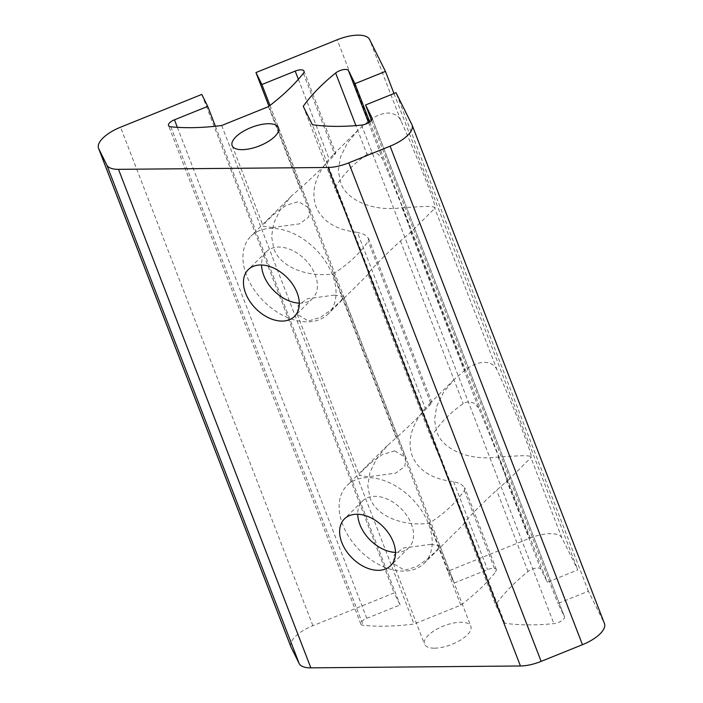<?xml version="1.0" encoding="UTF-8"?>
<svg xmlns="http://www.w3.org/2000/svg" width="703" height="703" viewBox="0 0 703 703"><rect width="100%" height="100%" fill="white"/><g stroke="black" fill="none" stroke-linecap="round" stroke-linejoin="round"><path stroke-width="0.53" stroke-dasharray="3.52 2.64" d="M395.481 552.391A32.874 22.039 -134.7 0 0 408.786 547.734A32.874 22.039 -134.7 0 0 411.413 524.139A32.874 22.039 -134.7 0 0 388.416 499.605A32.874 22.039 -134.7 0 0 362.528 501.002A32.874 22.039 -134.7 0 0 357.73 514.262M299.302 303.134A32.874 22.039 -134.7 0 0 312.607 298.476A32.874 22.039 -134.7 0 0 315.234 274.882A32.874 22.039 -134.7 0 0 292.237 250.347A32.874 22.039 -134.7 0 0 266.349 251.744A32.874 22.039 -134.7 0 0 261.551 265.005M272.281 227.552L299.557 223.853L308.67 217.139L309.575 208.299L298.476 201.62L286.174 205.329L274.478 213.721L265.892 221.867L263.23 226.181L272.281 227.552M367.028 154.317L367.01 154.326C352.827 164.397 342.097 175.697 334.83 188.219C342.097 204.274 353.214 230.909 359.664 247.746C366.975 266.868 369.69 275.514 367.801 273.687L431.009 437.477C438.277 453.532 449.393 480.158 455.843 496.995C463.163 516.125 465.869 524.772 463.989 522.944C472.319 513.427 483.198 502.522 496.617 490.211L506.889 481.142C506.652 478.541 503.708 469.894 498.067 455.201L478.611 407.863L410.701 231.885C410.473 229.283 407.529 220.637 401.888 205.944L382.432 158.606L377.986 154.115C374.049 152.287 370.402 152.349 367.028 154.317L355.92 125.6M497.144 370.077C494.868 365.129 490.536 362.537 484.139 362.3C477.715 362.643 471.265 365.332 464.771 370.358L454.235 379.392L443.505 392.379L436.712 406.272L434.516 419.761L436.739 431.704C442.424 449.823 470.298 461.265 498.172 456.932L520.211 455.772C526.442 455.614 529.886 455.904 530.545 456.642C532.76 459.164 530.097 450.588 522.584 430.93C515.984 413.716 504.446 386.105 497.144 370.077L434.366 207.385C436.581 209.907 433.918 201.339 426.405 181.682C419.805 164.458 408.267 136.848 400.965 120.819C398.689 115.872 394.348 113.28 387.959 113.042C381.536 113.394 375.086 116.074 368.592 121.109L358.055 130.134L347.326 143.122L340.533 157.015L338.336 170.513L340.56 182.446C346.245 200.566 374.119 212.016 401.993 207.675L424.032 206.515C430.262 206.357 433.707 206.647 434.366 207.385L435.148 208.018L409.621 233.291L400.438 240.953C387.089 253.194 376.21 264.1 367.801 273.687L368.398 274.082L328.029 314.048A54.79 36.732 -134.7 0 0 332.405 274.724A54.79 36.732 -134.7 0 0 294.074 233.835A54.79 36.732 -134.7 0 0 250.936 236.164A54.79 36.732 -134.7 0 0 246.56 275.488A54.79 36.732 -134.7 0 0 284.891 316.385A54.79 36.732 -134.7 0 0 328.029 314.048M303.38 73.297L334.76 154.616C336.245 152.656 335.814 152.621 333.468 154.511L329.145 159.08C315.199 175.715 310.831 191.594 316.042 206.708C322.334 221.392 336.122 229.943 357.423 232.359L425.324 408.338L429.647 403.768C431.994 401.879 432.424 401.914 430.939 403.874C421.8 413.891 410.227 425.201 396.237 437.784L333.037 273.994C305.946 277.562 279.442 266.165 273.819 248.511L271.586 236.533L273.81 223.027L280.611 209.151L291.306 196.199L300.058 188.536C313.977 176.014 325.542 164.713 334.76 154.616L335.674 153.184L304.012 71.126M434.577 648.166A24.842 10.062 -21.1 0 0 460.272 640.231A24.842 10.062 -21.1 0 0 470.852 626.259A24.842 10.062 -21.1 0 0 460.781 622.243A24.842 10.062 -21.1 0 0 435.087 630.178A24.842 10.062 -21.1 0 0 424.507 644.15A24.842 10.062 -21.1 0 0 434.577 648.166M430.719 544.35L439.77 545.713L437.125 550.018L428.54 558.156L416.809 566.574L404.524 570.274L393.425 563.595L394.321 554.764L403.469 548.032L430.719 544.35M290.919 646.883A29.227 11.837 158.9 0 1 312.897 625.714L394.146 592.928L400.095 604.896L366.808 618.332A7.918 3.207 -21.1 0 0 360.859 624.062A7.918 3.207 -21.1 0 0 363.187 625.31A182.648 74.008 -21.1 0 0 414.041 624.027L460.817 605.151A182.648 74.008 -21.1 0 0 495.747 571.811A7.918 3.207 -21.1 0 0 496.371 569.641A7.918 3.207 -21.1 0 0 493.163 568.358A7.918 3.207 -21.1 0 0 487.548 569.606L454.261 583.033L448.312 571.064L529.561 538.278A29.227 11.837 158.9 0 1 550.264 533.665A29.227 11.837 158.9 0 1 561.934 537.988L577.804 569.913L547.338 582.207L540.835 569.131A7.918 3.207 -21.1 0 0 537.672 567.954A7.918 3.207 -21.1 0 0 527.988 571.521A182.648 74.008 -21.1 0 0 495.589 604.835L504.719 623.218A182.648 74.008 -21.1 0 0 553.885 623.614A7.918 3.207 -21.1 0 0 561.556 620.846A7.918 3.207 -21.1 0 0 564.465 616.68A7.918 3.207 -21.1 0 0 564.421 616.575L557.918 603.49L588.385 591.197L604.255 623.122A29.227 11.837 158.9 0 1 604.439 623.535M425.324 408.338C411.378 424.972 407.011 440.851 412.222 455.966C418.513 470.65 432.31 479.2 453.602 481.617L460.491 483.69L464.709 487.583L464.367 490.501C456.062 502.689 444.349 513.612 429.217 523.252C402.125 526.819 375.63 515.413 369.998 497.768L367.774 485.791L369.989 472.284L376.79 458.409L387.485 445.456L396.237 437.784M561.934 537.988L530.545 456.642L531.327 457.275L505.8 482.548M424.208 563.305A54.79 36.732 -134.7 0 0 428.584 523.981A54.79 36.732 -134.7 0 0 390.253 483.093A54.79 36.732 -134.7 0 0 347.115 485.421A54.79 36.732 -134.7 0 0 342.739 524.746A54.79 36.732 -134.7 0 0 381.07 565.643A54.79 36.732 -134.7 0 0 424.208 563.305L464.586 523.34L463.989 522.944L495.589 604.835M334.54 295.093L307.299 298.775L298.151 305.489L297.246 314.338L308.345 321.025L320.656 317.308L332.37 308.889L340.937 300.77L343.591 296.455L334.54 295.093M410.701 231.885L409.621 233.291M333.037 273.994C348.09 264.425 359.804 253.502 368.187 241.243L368.53 238.326L364.312 234.433L357.423 232.359M431.009 437.477C438.206 425.025 448.936 413.724 463.189 403.584C466.546 401.615 470.202 401.536 474.165 403.364L478.611 407.863M394.655 450.878L405.754 457.556L404.858 466.397L395.719 473.119L368.46 476.81L359.409 475.439L362.054 471.133L370.657 462.987L382.379 454.577L394.655 450.878M303.23 106.329L334.83 188.219M504.719 623.218L312.36 124.703M369.743 121.953L547.338 582.207M393.979 93.508L577.804 569.913M448.312 571.064L268.959 106.25M269.987 105.468L454.261 583.033M268.458 106.636L300.058 188.536M460.817 605.151L429.217 523.252M221.682 125.512L414.041 624.027M215.399 126.241L400.095 604.896M201.787 94.413L394.146 592.928M588.385 591.197L396.026 92.682M371.483 120.336L557.918 603.49M368.53 238.326L431.853 402.432L430.939 403.874L368.187 241.243M400.965 120.819L369.576 39.473M298.371 79.325L329.145 159.08M527.988 571.521L496.617 490.211M453.602 481.617L487.548 569.606M400.438 240.953L463.189 403.584M368.583 122.717L382.432 158.606M540.835 569.131L506.889 481.142M368.592 121.109L337.203 39.763M401.993 207.675L464.771 370.358M498.172 456.932L529.561 538.278M170.829 126.795L363.187 625.31M177.349 127.331L366.808 618.332M312.897 625.714L120.538 127.208M604.255 623.122L411.896 124.607M372.151 118.289L564.421 616.575M361.527 125.099L553.885 623.614M464.367 490.501L495.747 571.811M408.786 547.734L390.683 565.651M312.607 298.476L294.504 316.394M278.493 127.753L309.575 208.299M439.77 545.713L470.852 626.259M343.591 296.455L405.754 457.556M362.528 501.002L344.426 518.919M266.349 251.744L248.247 269.662M232.148 145.635L263.23 226.181M360.859 624.062L168.5 125.556M564.465 616.68L372.107 118.166M393.425 563.595L424.507 644.15M496.371 569.641L464.709 487.583M454.235 379.392L428.707 404.664M387.485 445.456L347.115 485.421M358.055 130.134L332.519 155.407M291.306 196.199L250.936 236.164M297.246 314.338L359.409 475.439"/><path stroke-width="1.05" d="M393.302 542.057A32.874 22.039 45.3 0 1 390.683 565.651A32.874 22.039 45.3 0 1 364.795 567.049A32.874 22.039 45.3 0 1 341.799 542.514A32.874 22.039 45.3 0 1 344.426 518.919A32.874 22.039 45.3 0 1 370.305 517.522A32.874 22.039 45.3 0 1 393.302 542.057M357.73 514.262A32.874 22.039 -134.7 0 0 359.91 524.596A32.874 22.039 -134.7 0 0 395.481 552.391M297.123 292.8A32.874 22.039 45.3 0 1 294.504 316.394A32.874 22.039 45.3 0 1 268.616 317.8A32.874 22.039 45.3 0 1 245.619 293.265A32.874 22.039 45.3 0 1 248.247 269.662A32.874 22.039 45.3 0 1 274.126 268.265A32.874 22.039 45.3 0 1 297.123 292.8M261.551 265.005A32.874 22.039 -134.7 0 0 263.73 275.339A32.874 22.039 -134.7 0 0 299.302 303.134M242.219 149.66A24.842 10.062 -21.1 0 0 267.913 141.716A24.842 10.062 -21.1 0 0 278.493 127.753A24.842 10.062 -21.1 0 0 268.423 123.728A24.842 10.062 -21.1 0 0 242.728 131.663A24.842 10.062 -21.1 0 0 232.148 145.635A24.842 10.062 -21.1 0 0 242.219 149.66M345.314 69.448A7.918 3.207 -21.1 0 0 335.63 73.015A182.648 74.008 -21.1 0 0 303.23 106.329L312.36 124.703A182.648 74.008 -21.1 0 0 361.527 125.099A7.918 3.207 -21.1 0 0 369.198 122.331A7.918 3.207 -21.1 0 0 372.107 118.166A7.918 3.207 -21.1 0 0 372.063 118.06L365.56 104.975L396.026 92.682L411.896 124.607A29.227 11.837 158.9 0 1 412.081 125.02A29.227 11.837 158.9 0 1 390.103 146.18L348.776 162.859A29.227 11.837 158.9 0 1 328.081 167.472L118.491 169.335A29.227 11.837 158.9 0 1 106.812 165.012L98.745 148.772A29.227 11.837 158.9 0 1 98.561 148.368A29.227 11.837 158.9 0 1 120.538 127.208L201.787 94.413L207.737 106.381L174.449 119.818A7.918 3.207 -21.1 0 0 168.5 125.556A7.918 3.207 -21.1 0 0 170.829 126.795A182.648 74.008 -21.1 0 0 221.682 125.512L268.458 106.636A182.648 74.008 -21.1 0 0 303.38 73.297A7.918 3.207 -21.1 0 0 304.012 71.126A7.918 3.207 -21.1 0 0 300.796 69.843A7.918 3.207 -21.1 0 0 295.19 71.091L261.903 84.527L255.954 72.55L337.203 39.763A29.227 11.837 158.9 0 1 357.906 35.15A29.227 11.837 158.9 0 1 369.576 39.473L385.446 71.398L354.98 83.692L348.477 70.616A7.918 3.207 -21.1 0 0 345.314 69.448M106.812 165.012L299.17 663.527A29.227 11.837 -21.1 0 0 310.849 667.85L520.44 665.978A29.227 11.837 -21.1 0 0 541.143 661.374L348.776 162.859M412.081 125.02L604.439 623.535A29.227 11.837 158.9 0 1 582.462 644.695L541.143 661.374M299.17 663.527L291.104 647.287A29.227 11.837 158.9 0 1 290.919 646.883L98.561 148.368M354.98 83.692L369.743 121.953M385.446 71.398L393.979 93.508M268.959 106.25L255.954 72.55M261.903 84.527L269.987 105.468M207.737 106.381L215.399 126.241M365.56 104.975L371.483 120.336M335.63 73.015L355.92 125.6M295.19 71.091L298.371 79.325M118.491 169.335L310.849 667.85M520.44 665.978L328.081 167.472M98.745 148.772L291.104 647.287M348.477 70.616L368.583 122.717M174.449 119.818L177.349 127.331M582.462 644.695L390.103 146.18"/></g></svg>
